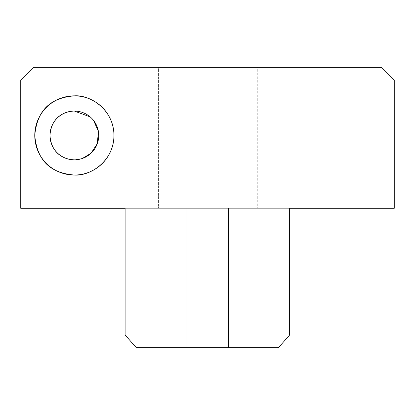 <?xml version="1.0" encoding="UTF-8"?>
<svg xmlns="http://www.w3.org/2000/svg" width="415" height="415" viewBox="0 0 415 415"><rect width="100%" height="100%" fill="white"/><g stroke="black" fill="none" stroke-linecap="round" stroke-linejoin="round"><path stroke-width="0.31" stroke-dasharray="2.08 1.56" d="M381.582 67.349L33.439 67.349L158.416 67.349L158.416 208.294L20.75 208.294L125.102 208.294L125.102 334.983L289.654 334.983L289.654 208.294L125.102 208.294L186.21 208.294L186.21 347.651L136.296 347.651L278.46 347.651L186.21 347.651L186.21 208.294L228.551 208.294L228.551 347.651L228.551 208.294L289.654 208.294M257.259 67.349L158.416 67.349L257.259 67.349L257.259 208.294L20.75 208.294L20.75 80.017L394.25 80.017M74.352 159.832A24.386 24.386 0 0 0 98.739 135.446A24.386 24.386 0 0 0 74.352 111.054A24.386 24.386 0 0 1 98.739 135.446A24.386 24.386 0 0 1 74.352 159.832A24.386 24.386 0 0 1 49.966 135.446A24.386 24.386 0 0 1 74.352 111.054A24.386 24.386 0 0 0 49.966 135.446A24.386 24.386 0 0 0 74.352 159.832L82.352 158.483M93.536 120.381L90.122 116.843M33.439 67.349L158.416 67.349L158.416 208.294L257.259 208.294M278.46 347.651L136.296 347.651"/><path stroke-width="0.62" d="M33.439 67.349L20.75 80.017L33.439 67.349L381.582 67.349L394.25 80.017L394.25 208.294L289.654 208.294L394.25 208.294M90.122 116.843L74.352 111.054C63.21 111.469 51.227 117.85 49.966 135.482C51.294 153.094 63.215 159.407 74.352 159.832A24.386 24.386 0 0 0 98.739 135.446A24.386 24.386 0 0 0 74.352 111.054A24.386 24.386 0 0 0 49.966 135.446A24.386 24.386 0 0 0 74.352 159.832M74.352 175.037C54.432 173.309 37.49 164.48 34.761 135.43C37.5 106.422 54.412 97.587 74.352 95.855A39.591 39.591 0 0 0 34.761 135.446A39.591 39.591 0 0 0 74.352 175.037A39.591 39.591 0 0 0 113.943 135.446A39.591 39.591 0 0 0 74.352 95.855C90.242 94.573 113.99 109.799 113.943 135.389C114.073 161.036 90.185 176.365 74.352 175.037M82.352 158.483L91.03 153.239L97.323 143.637L98.386 131.296L93.536 120.381M136.296 347.651L125.102 334.983L289.654 334.983L278.46 347.651L136.296 347.651L125.102 334.983L125.102 208.294L20.75 208.294L20.75 80.017L394.25 80.017M289.654 208.294L289.654 334.983L278.46 347.651"/></g></svg>
